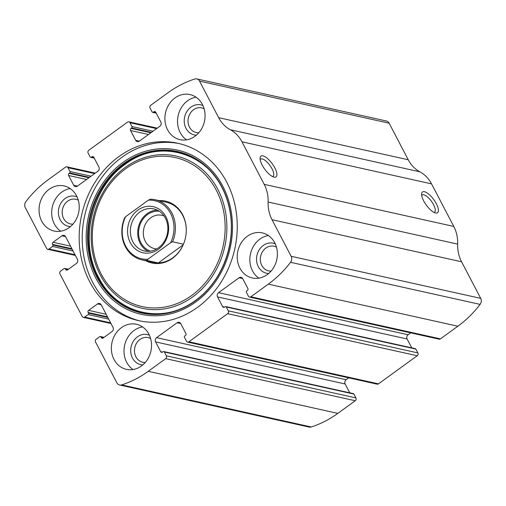 <?xml version="1.0" encoding="UTF-8"?>
<svg xmlns="http://www.w3.org/2000/svg" width="506" height="506" viewBox="0 0 506 506"><rect width="100%" height="100%" fill="white"/><g stroke="black" fill="none" stroke-linecap="round" stroke-linejoin="round"><path stroke-width="0.76" d="M160.712 351.689L162.565 352.106A1.537 1.328 -77.5 0 1 160.712 351.689L155.595 341.904A3.08 2.656 -77.5 0 1 156.582 337.66L177.106 322.758A3.08 2.656 -77.5 0 1 179.105 322.309A3.08 2.656 -77.5 0 1 180.762 323.625L185.879 333.416A1.537 1.328 -77.5 0 1 185.386 335.535L184.804 335.959A1.025 0.885 -77.5 0 0 184.475 337.369L186.48 341.202A2.056 1.771 -77.5 0 0 188.915 341.778L227.643 313.663A2.056 1.771 -77.5 0 0 228.301 310.836L226.296 307.003A1.025 0.885 -77.5 0 0 225.075 306.718L224.5 307.136A1.537 1.328 -77.5 0 1 222.665 306.706L217.548 296.914A3.08 2.656 -77.5 0 1 218.541 292.677L239.06 277.775A3.08 2.656 -77.5 0 1 241.065 277.32A3.08 2.656 -77.5 0 1 242.722 278.642L247.839 288.426A1.537 1.328 -77.5 0 1 247.345 290.552L246.764 290.969A1.025 0.885 -77.5 0 0 246.435 292.386L248.433 296.212A2.056 1.771 -77.5 0 0 250.875 296.794L268.3 284.138A107.765 93.047 -77.5 0 0 290.545 262.31A5.13 4.434 -77.5 0 0 291.133 256.283L272.013 219.705A33.87 29.24 -77.5 0 1 268.117 202.033A33.87 29.24 -77.5 0 0 264.214 184.355L241.963 141.794A33.87 29.24 -77.5 0 0 230.319 129.738A33.87 29.24 -77.5 0 1 218.674 117.683L199.554 81.112A5.13 4.434 -77.5 0 0 196.796 78.911A5.13 4.434 -77.5 0 0 194.721 79.018A107.765 93.047 -77.5 0 0 168.175 92.617L150.75 105.267A2.056 1.771 -77.5 0 0 150.092 108.094L152.091 111.927A1.025 0.885 -77.5 0 0 153.312 112.218L153.894 111.794A1.537 1.328 -77.5 0 1 155.721 112.224L160.838 122.016A3.08 2.656 -77.5 0 1 159.852 126.26L139.327 141.161A3.08 2.656 -77.5 0 1 137.328 141.61A3.08 2.656 -77.5 0 1 135.671 140.295L130.554 130.504A1.537 1.328 -77.5 0 1 131.048 128.385L131.63 127.961A1.025 0.885 -77.5 0 0 131.958 126.551L129.953 122.718A2.056 1.771 -77.5 0 0 127.518 122.142L88.79 150.257A2.056 1.771 -77.5 0 0 88.133 153.084L90.138 156.917A1.025 0.885 -77.5 0 0 91.352 157.202L91.934 156.784A1.537 1.328 -77.5 0 1 93.762 157.214L98.885 167.005A3.08 2.656 -77.5 0 1 97.892 171.243L77.367 186.145A3.08 2.656 -77.5 0 1 75.369 186.6A3.08 2.656 -77.5 0 1 73.712 185.278L68.595 175.493A1.537 1.328 -77.5 0 1 69.088 173.368L69.67 172.951A1.025 0.885 -77.5 0 0 69.999 171.534L67.994 167.707A2.056 1.771 -77.5 0 0 65.559 167.125L48.133 179.782A107.765 93.047 -77.5 0 0 25.888 201.609A5.13 4.434 -77.5 0 0 25.3 207.637L46.615 248.408A2.056 1.771 -77.5 0 0 49.05 248.984L75.04 254.752M49.05 248.984L52.535 246.454A1.025 0.885 -77.5 0 0 52.864 245.037L52.535 244.404A1.537 1.328 -77.5 0 1 53.029 242.279L61.934 235.815A3.08 2.656 -77.5 0 1 63.933 235.36A3.08 2.656 -77.5 0 1 65.59 236.681L77.386 259.236A3.08 2.656 -77.5 0 1 76.393 263.481L67.488 269.945A1.537 1.328 -77.5 0 1 65.66 269.515L65.325 268.876A1.025 0.885 -77.5 0 0 64.11 268.585L60.619 271.115A2.056 1.771 -77.5 0 0 59.961 273.942L82.212 316.503A2.056 1.771 -77.5 0 0 84.654 317.079L88.139 314.549A1.025 0.885 -77.5 0 0 88.468 313.138L88.133 312.499A1.537 1.328 -77.5 0 1 88.626 310.38L97.531 303.91A3.08 2.656 -77.5 0 1 99.537 303.461A3.08 2.656 -77.5 0 1 101.194 304.776L112.983 327.338A3.08 2.656 -77.5 0 1 111.997 331.575L103.091 338.04A1.537 1.328 -77.5 0 1 101.263 337.61L100.928 336.971A1.025 0.885 -77.5 0 0 99.707 336.68L96.222 339.21A2.056 1.771 -77.5 0 0 95.564 342.037L116.873 382.808A5.13 4.434 -77.5 0 0 119.637 385.003A5.13 4.434 -77.5 0 0 121.712 384.902A107.765 93.047 -77.5 0 0 148.258 371.303L165.683 358.646A2.056 1.771 -77.5 0 0 166.341 355.819L355.908 397.906L353.909 394.073A1.025 0.885 -77.5 0 0 353.352 393.636L163.786 351.55A1.025 0.885 -77.5 0 0 163.122 351.702L162.54 352.125M249.54 297.092L439.107 339.172A2.056 1.771 -77.5 0 0 440.441 338.875L457.867 326.218A107.765 93.047 -77.5 0 0 480.112 304.391A5.13 4.434 -77.5 0 0 480.7 298.363L461.58 261.792A33.87 29.24 -77.5 0 1 457.683 244.113A33.87 29.24 -77.5 0 0 453.781 226.435L431.529 183.874A33.87 29.24 -77.5 0 0 419.885 171.819A33.87 29.24 -77.5 0 1 408.241 159.763L389.127 123.192A5.13 4.434 -77.5 0 0 386.363 120.997L196.796 78.911M187.581 342.081L377.147 384.162A2.056 1.771 -77.5 0 0 378.482 383.858L417.21 355.743A2.056 1.771 -77.5 0 0 417.867 352.916L415.862 349.083A1.025 0.885 -77.5 0 0 415.312 348.647L225.746 306.566M119.637 385.003L309.204 427.089A5.13 4.434 -77.5 0 0 311.279 426.982A107.765 93.047 -77.5 0 0 337.825 413.383L355.25 400.733A2.056 1.771 -77.5 0 0 355.908 397.906M436.336 203.754A12.827 4.63 -126 0 1 435.514 212.975A12.827 4.63 -126 0 1 426.273 205.069A12.827 4.63 -126 0 1 421.618 193.83A12.827 4.63 -126 0 1 427.298 193.058A12.827 4.63 -126 0 1 436.336 203.754M274.828 167.897A12.827 4.63 -126 0 1 274.005 177.119A12.827 4.63 -126 0 1 264.758 169.219A12.827 4.63 -126 0 1 260.109 157.98A12.827 4.63 -126 0 1 265.789 157.202A12.827 4.63 -126 0 1 274.828 167.897M197.599 307.294A90.833 78.424 -77.5 0 0 236.549 214.266A90.833 78.424 -77.5 0 0 177.903 143.287A90.833 78.424 -77.5 0 0 118.834 156.626A90.833 78.424 -77.5 0 0 79.885 249.654A90.833 78.424 -77.5 0 0 138.53 320.633A90.833 78.424 -77.5 0 0 197.599 307.294M49.12 189.339A23.093 19.936 102.5 0 1 64.135 185.942A23.093 19.936 102.5 0 1 78.601 212.811A23.093 19.936 102.5 0 1 54.129 231.033A23.093 19.936 102.5 0 1 39.221 212.988A23.093 19.936 102.5 0 1 49.12 189.339M174.975 97.955A23.093 19.936 102.5 0 1 189.99 94.565A23.093 19.936 102.5 0 1 204.449 121.427A23.093 19.936 102.5 0 1 179.984 139.65A23.093 19.936 102.5 0 1 165.07 121.604A23.093 19.936 102.5 0 1 174.975 97.955M121.434 327.66A23.093 19.936 102.5 0 1 136.449 324.264A23.093 19.936 102.5 0 1 150.908 351.132A23.093 19.936 102.5 0 1 126.443 369.355A23.093 19.936 102.5 0 1 111.535 351.309A23.093 19.936 102.5 0 1 121.434 327.66M247.289 236.277A23.093 19.936 102.5 0 1 262.304 232.886A23.093 19.936 102.5 0 1 276.763 259.749A23.093 19.936 102.5 0 1 252.292 277.971A23.093 19.936 102.5 0 1 237.384 259.926A23.093 19.936 102.5 0 1 247.289 236.277M163.786 351.55A1.025 0.885 -77.5 0 1 164.342 351.993L166.341 355.819M410.701 332.872L408.108 334.757A3.08 2.656 -77.5 0 0 407.115 338.995L411.751 347.856M348.748 377.855L346.148 379.74A3.08 2.656 -77.5 0 0 345.162 383.984L349.791 392.839M260.192 159.592A10.607 3.833 -126 0 1 260.596 159.131A10.607 3.833 -126 0 1 272.057 168.871A10.607 3.833 -126 0 1 273.063 176.297A10.607 3.833 -126 0 1 272.5 176.543M421.7 195.442A10.607 3.833 -126 0 1 422.112 194.981A10.607 3.833 -126 0 1 433.566 204.728A10.607 3.833 -126 0 1 434.572 212.147A10.607 3.833 -126 0 1 434.009 212.393M258.882 278.155A23.093 19.936 102.5 0 1 259.926 239.085A23.093 19.936 102.5 0 1 268.351 235.511M268.648 273.531A15.395 13.295 102.5 0 1 256.839 262.393A15.395 13.295 102.5 0 1 263.259 245.467A15.395 13.295 102.5 0 1 275.239 243.835M271.134 271.064A12.618 10.892 102.5 0 1 268.572 270.855A12.618 10.892 102.5 0 1 260.426 260.995A12.618 10.892 102.5 0 1 265.833 248.073A12.618 10.892 102.5 0 1 274.037 246.226A12.618 10.892 102.5 0 1 276.447 247.118M133.034 369.538A23.093 19.936 102.5 0 1 134.071 330.462A23.093 19.936 102.5 0 1 142.496 326.889M142.8 364.908A15.395 13.295 102.5 0 1 130.991 353.77A15.395 13.295 102.5 0 1 137.411 336.851A15.395 13.295 102.5 0 1 149.39 335.212M145.279 362.448A12.618 10.892 102.5 0 1 142.717 362.239A12.618 10.892 102.5 0 1 134.571 352.378A12.618 10.892 102.5 0 1 139.985 339.456A12.618 10.892 102.5 0 1 148.188 337.603A12.618 10.892 102.5 0 1 150.598 338.495M186.569 139.833A23.093 19.936 102.5 0 1 187.612 100.764A23.093 19.936 102.5 0 1 196.037 97.19M196.334 135.21A15.395 13.295 102.5 0 1 184.526 124.071A15.395 13.295 102.5 0 1 190.952 107.145A15.395 13.295 102.5 0 1 202.931 105.514M198.82 132.743A12.618 10.892 102.5 0 1 196.258 132.534A12.618 10.892 102.5 0 1 188.112 122.673A12.618 10.892 102.5 0 1 193.52 109.751A12.618 10.892 102.5 0 1 201.73 107.898A12.618 10.892 102.5 0 1 204.133 108.796M60.72 231.217A23.093 19.936 102.5 0 1 61.757 192.141A23.093 19.936 102.5 0 1 70.189 188.567M70.486 226.587A15.395 13.295 102.5 0 1 58.677 215.448A15.395 13.295 102.5 0 1 65.097 198.523A15.395 13.295 102.5 0 1 77.076 196.891M72.965 224.126A12.618 10.892 102.5 0 1 70.404 223.911A12.618 10.892 102.5 0 1 62.263 214.057A12.618 10.892 102.5 0 1 67.671 201.135A12.618 10.892 102.5 0 1 75.875 199.282A12.618 10.892 102.5 0 1 78.285 200.174M140.054 320.949A90.833 78.424 102.5 0 1 82.82 249.445A90.833 78.424 102.5 0 1 121.864 157.303A90.833 78.424 102.5 0 1 179.415 143.641M159.112 200.616A31.682 27.349 102.5 0 1 186.164 233.152A31.682 27.349 102.5 0 1 184.045 242.703A31.682 27.349 102.5 0 1 145.766 260.735M148.366 200.167A29.765 25.698 102.5 0 1 170.611 242.728L147.847 259.262A29.765 25.698 102.5 0 1 125.596 216.701L148.366 200.167L150.333 199.219A30.79 26.584 102.5 0 1 155.285 199.769L166.151 202.179A30.79 26.584 102.5 0 1 186.157 233.222M184.07 242.633A30.79 26.584 102.5 0 1 152.806 262.298L141.939 259.888A30.79 26.584 102.5 0 1 124.64 217.871L125.596 216.701M165.917 216.783A23.605 20.379 102.5 0 1 148.062 253.139A23.605 20.379 102.5 0 1 130.333 219.225A23.605 20.379 102.5 0 1 165.917 216.783M147.847 259.262L146.892 260.432A30.79 26.584 102.5 0 1 141.939 259.888M155.285 199.769A30.79 26.584 102.5 0 1 172.578 241.779L170.611 242.728M172.578 241.779L183.45 244.196M146.892 260.432L157.764 262.848M183.14 244.898L158.435 262.835M165.38 218.13A21.556 18.608 102.5 0 1 164.045 241.824A21.556 18.608 102.5 0 1 144.444 250.982A21.556 18.608 102.5 0 1 130.953 225.904A21.556 18.608 102.5 0 1 153.786 208.896A21.556 18.608 102.5 0 1 165.38 218.13M148.207 251.362A21.556 18.608 102.5 0 1 138.283 227.536A21.556 18.608 102.5 0 1 157.36 210.142M150.446 251.172A20.525 17.723 102.5 0 1 139.144 227.725A20.525 17.723 102.5 0 1 159.308 211.261M156.816 248.895A17.052 14.725 102.5 0 1 154.463 248.598A17.052 14.725 102.5 0 1 143.78 228.756A17.052 14.725 102.5 0 1 161.85 215.297A17.052 14.725 102.5 0 1 164.108 216.024M268.3 284.138L457.867 326.218M250.875 296.794L440.441 338.875M227.643 313.663L417.21 355.743M188.915 341.778L378.482 383.858M121.712 384.902L311.279 426.982M148.258 371.303L337.825 413.383M165.683 358.646L355.25 400.733M290.545 262.31L480.112 304.391M291.133 256.283L480.7 298.363M272.013 219.705L461.58 261.792M268.117 202.033L457.683 244.113M264.214 184.355L453.781 226.435M241.963 141.794L431.529 183.874M230.319 129.738L419.885 171.819M218.674 117.683L408.241 159.763M199.554 81.112L389.127 123.192M153.312 112.218L156.031 112.819M153.894 111.794L155.709 112.199M135.671 140.295L139.384 141.117M130.554 130.504L148.511 134.488M131.048 128.385L150.864 132.781M131.63 127.961L151.446 132.363M131.958 126.551L153.014 131.225M129.953 122.718L156.588 128.632M91.352 157.202L94.072 157.809M91.934 156.784L93.749 157.183M73.712 185.278L77.431 186.107M68.595 175.493L86.558 179.478M69.088 173.368L88.904 177.77M69.67 172.951L89.486 177.347M69.999 171.534L91.055 176.208M67.994 167.707L94.628 173.615M52.535 246.454L73.085 251.014M52.864 245.037L72.206 249.331M52.535 244.404L71.871 248.693M53.029 242.279L70.555 246.169M61.934 235.815L65.559 236.618M65.66 269.515L67.519 269.926M65.325 268.876L68.114 269.489M84.654 317.079L110.637 322.847M88.139 314.549L108.689 319.109M88.468 313.138L107.803 317.433M88.133 312.499L107.474 316.794M88.626 310.38L106.152 314.27M97.531 303.91L101.156 304.713M101.263 337.61L103.116 338.021M100.928 336.971L103.711 337.591M164.342 351.993L353.909 394.073M155.595 341.904L345.162 383.984M156.582 337.66L346.148 379.74M177.106 322.758L180.731 323.562M239.06 277.775L242.69 278.578M218.541 292.677L408.108 334.757M217.548 296.914L407.115 338.995M222.665 306.706L224.525 307.117M226.296 307.003L415.862 349.083M228.301 310.836L417.867 352.916M122.876 162.477A84.078 72.592 102.5 0 1 232.501 227.175A84.078 72.592 102.5 0 1 122.61 306.965A84.078 72.592 102.5 0 1 122.876 162.477M123.609 163.628A82.725 71.422 102.5 0 1 231.47 227.289A82.725 71.422 102.5 0 1 123.35 305.795A82.725 71.422 102.5 0 1 123.609 163.628M124.217 164.159A82.187 70.96 102.5 0 1 231.381 227.409A82.187 70.96 102.5 0 1 123.957 305.403A82.187 70.96 102.5 0 1 124.217 164.159M125.203 167.461A77.981 67.33 102.5 0 1 226.884 227.472A77.981 67.33 102.5 0 1 124.963 301.475A77.981 67.33 102.5 0 1 125.203 167.461M125.627 168.764A76.33 65.906 102.5 0 1 225.151 227.504A76.33 65.906 102.5 0 1 125.387 299.944A76.33 65.906 102.5 0 1 125.627 168.764M152.648 112.364L156.209 113.161M128.853 121.838L157.252 128.144M90.688 157.353L94.249 158.144M66.893 166.828L95.299 173.128M47.716 249.287L75.394 255.429M64.774 268.433L68.449 269.249M83.319 317.382L110.991 323.524M100.378 336.528L104.046 337.344M125.007 164.456C90.384 188.453 78.917 243.981 99.34 278.667C117.93 314.707 163.754 324.915 195.866 300.166C225.891 279.084 239.686 232.577 226.302 197.479C211.963 153.679 160.592 136.962 125.007 164.456"/></g></svg>
